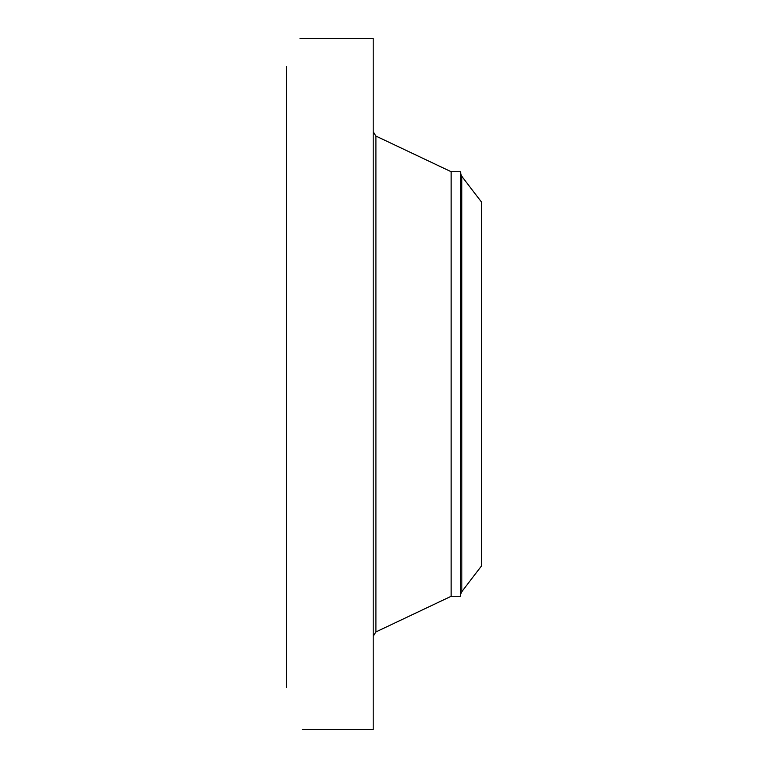 <?xml version="1.0" encoding="UTF-8"?>
<svg xmlns="http://www.w3.org/2000/svg" width="768" height="768" viewBox="0 0 768 768"><rect width="100%" height="100%" fill="white"/><g stroke="black" fill="none" stroke-linecap="round" stroke-linejoin="round"><path stroke-width="1.15" d="M481.421 566.074L481.421 201.926L461.827 176.4L461.827 591.6L481.421 566.074M461.827 176.4L460.934 174.365L460.464 596.294L460.464 171.706L451.133 171.706L375.907 136.061L373.2 131.77M460.464 596.294L451.133 596.294L451.133 171.706M286.579 687.293L286.579 66.499M329.942 729.581L373.2 729.6L373.2 38.4L300.01 38.438M330 729.59L328.474 729.446M330.192 729.6L330.192 729.6C332.179 729.466 309.149 728.976 302.227 729.514L328.608 729.533M300.854 38.429L300.067 38.4M451.133 596.294L375.907 631.939L375.907 136.061M460.934 593.635L461.827 591.6M460.934 174.365L460.464 171.706M375.907 631.939L373.2 636.23"/></g></svg>
